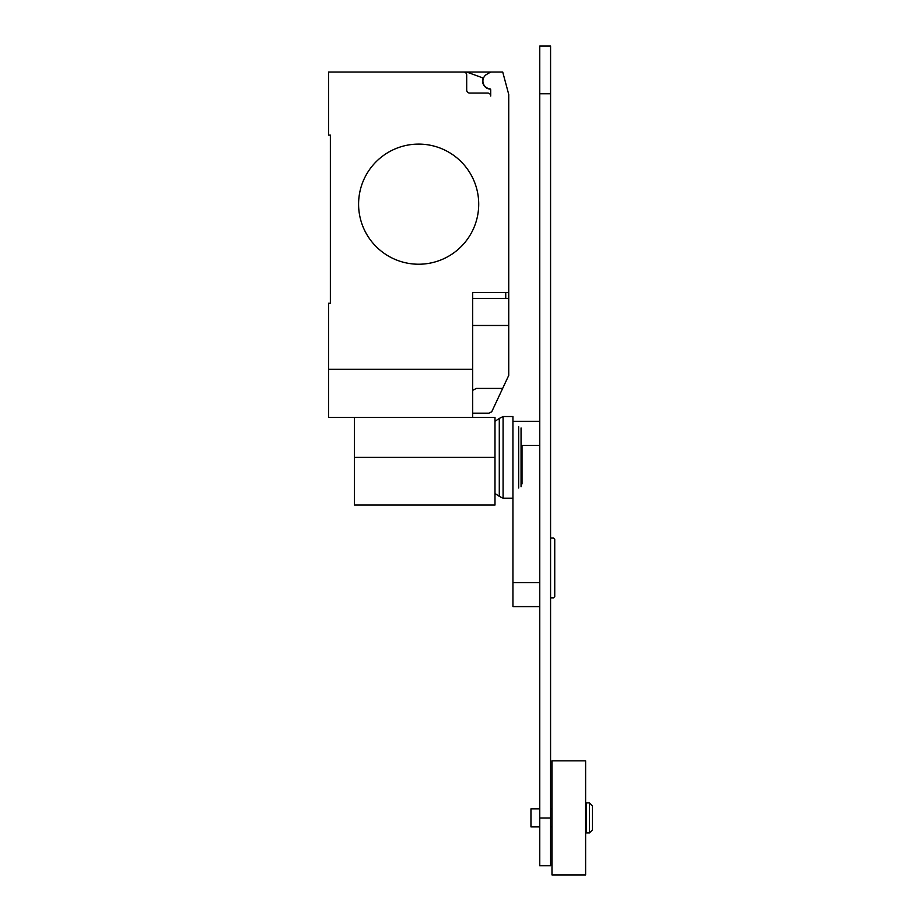 <?xml version="1.0" encoding="UTF-8"?>
<svg xmlns="http://www.w3.org/2000/svg" width="921" height="921" viewBox="0 0 921 921"><rect width="100%" height="100%" fill="white"/><g stroke="black" fill="none" stroke-linecap="round" stroke-linejoin="round"><path stroke-width="1.38" d="M550.574 537.979L553.486 537.979L554.741 539.234L554.741 596.612L553.486 597.867L550.574 597.867M539.764 582.579L512.939 582.579L512.939 457.38L512.939 498.215L503.085 498.215L503.085 416.534L512.939 416.534L512.939 457.38M512.939 582.579L512.939 606.594L539.764 606.594M550.574 865.717L550.574 46.05L539.764 46.05L539.764 865.717L550.574 865.717M586.216 817.894L586.216 802.882L589.44 802.882L589.44 832.906L586.216 832.906L586.216 817.894M589.44 832.906L592.433 829.902L592.433 805.887L589.44 802.882M539.764 826.908L530.957 826.908L530.957 808.88L539.764 808.88M551.978 817.894L551.978 760.838L585.618 760.838L585.618 874.95L551.978 874.95L551.978 817.894M522.011 445.361L522.011 483.916M521.056 427.977L521.056 486.772M518.673 426.745L518.673 488.003M494.991 421.311L499.286 418.445L499.286 496.304L503.085 498.215M354.447 417.374L354.447 505.053L494.991 505.053L494.991 417.374L328.567 417.374L328.567 303.262L330.363 303.262L330.363 135.099L328.567 135.099L328.567 72.034L502.728 72.034L508.737 94.449L508.737 298.45L472.703 298.45M478.713 204.163A60.061 60.061 0 0 1 418.652 264.223A60.061 60.061 0 0 1 358.591 204.163A60.061 60.061 0 0 0 418.652 264.223A60.061 60.061 0 0 0 478.713 204.163A60.061 60.061 0 0 0 418.652 144.102A60.061 60.061 0 0 0 358.591 204.163A60.061 60.061 0 0 1 418.652 144.102A60.061 60.061 0 0 1 478.713 204.163M472.703 417.374L472.703 369.321L328.567 369.321M472.703 413.172L488.913 413.172L491.745 411.745L508.737 375.411L508.737 298.45M472.703 390.343L476.376 388.42L502.67 388.42M472.703 369.321L472.703 292.452L508.737 292.452M330.363 303.262L330.363 135.099M466.694 75.038A3.005 3.005 0 0 0 463.689 72.034A3.005 3.005 0 0 1 466.694 75.038L466.694 90.051A3.005 3.005 0 0 0 469.698 93.056L487.716 93.056A3.005 3.005 0 0 1 490.72 96.06L490.72 89.97A1.197 1.197 0 0 0 489.684 88.784A7.805 7.805 0 0 1 486.829 74.279L490.72 72.034M486.829 74.279A7.805 7.805 0 0 0 489.684 88.784M490.72 96.06A3.005 3.005 0 0 0 487.716 93.056M466.682 72.034L483.191 78.043A8.105 8.105 0 0 0 490.386 89.141M472.703 325.481L508.737 325.481L508.737 341.449M521.056 445.361L539.764 445.361M539.764 817.998L550.574 817.998M539.764 93.769L550.574 93.769M354.447 457.38L494.991 457.38M505.733 298.45L505.733 292.452M512.939 421.334L539.764 421.334M586.216 808.88L585.618 808.88M551.978 808.88L550.574 808.88M551.978 826.908L550.574 826.908M586.216 826.908L585.618 826.908M499.286 418.445L503.085 416.534M494.991 493.437L499.286 496.304"/></g></svg>
